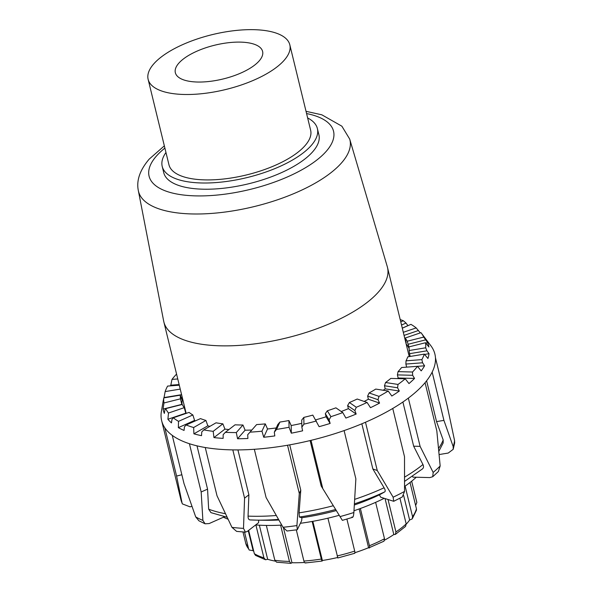 <?xml version="1.0" encoding="UTF-8"?>
<svg xmlns="http://www.w3.org/2000/svg" width="593" height="593" viewBox="0 0 593 593"><rect width="100%" height="100%" fill="white"/><g stroke="black" fill="none" stroke-linecap="round" stroke-linejoin="round"><path stroke-width="0.89" d="M317.381 128.577L318.901 134.796A79.862 30.947 166.3 0 1 248.637 183.778A79.862 30.947 166.3 0 1 163.72 172.622L162.208 166.403A79.862 30.947 -13.7 0 0 247.125 177.559A79.862 30.947 -13.7 0 0 317.381 128.577A79.862 30.947 -13.7 0 0 307.648 117.955M349.707 139.096A108.801 42.162 -13.7 0 1 254.197 206.572A108.801 42.162 -13.7 0 1 138.339 190.62L163.683 321.147A115.086 44.601 -13.7 0 0 163.861 321.947A115.086 44.601 -13.7 0 0 286.241 338.017A115.086 44.601 -13.7 0 0 387.496 267.436A115.086 44.601 -13.7 0 0 387.281 266.642L349.707 139.096L341.872 126.19L321.829 114.812L306.032 111.328M259.067 61.042A44.905 17.405 166.3 0 1 211.96 81.115A44.905 17.405 166.3 0 1 175.343 72.709A44.905 17.405 166.3 0 1 214.851 45.164A44.905 17.405 166.3 0 1 262.603 51.435A44.905 17.405 166.3 0 1 259.067 61.042M165.966 152.497A79.862 30.947 -13.7 0 0 162.208 166.403M289.814 44.809L310.636 130.223A72.917 28.256 166.3 0 1 246.488 174.942A72.917 28.256 166.3 0 1 168.953 164.758L148.131 79.343A72.917 28.256 -13.7 0 0 225.666 89.528A72.917 28.256 -13.7 0 0 289.814 44.809A72.917 28.256 -13.7 0 0 230.351 31.155A72.917 28.256 -13.7 0 0 153.869 63.755A72.917 28.256 -13.7 0 0 148.131 79.343M253.789 551.453A83.909 32.519 166.3 0 1 253.137 550.689L249.186 550.007L248.615 548.859L244.531 532.091M253.137 550.689L248.252 530.676M248.652 530.372L254.338 553.684L255.576 555.411L265.508 559.748L263.907 557.843L255.887 524.938M275.167 561.111A83.909 32.519 166.3 0 1 267.665 559.288L265.508 559.748M267.665 559.288L259.349 525.176M266.346 525.428L274.833 560.252L276.597 562.194L290.948 563.35L289.436 561.423L280.6 525.161M304.498 562.468A83.909 32.519 166.3 0 1 291.978 562.727L290.948 563.35M291.978 562.727L283.543 528.126M296.307 529.883L303.905 561.052C304.439 562.846 305.091 563.365 305.869 562.624M337.558 557.524A83.909 32.519 166.3 0 1 322.377 560.496L322.169 561.045L305.291 562.979M322.333 560.733C322.132 561.415 321.799 560.852 321.317 559.051L312.155 521.455M322.377 560.496L312.83 521.336M327.922 518.193L337.788 557.702M354.406 553.106C354.999 553.58 355.103 552.913 354.703 551.09L346.898 519.06M360.366 508.505L369.446 545.738C369.824 547.561 369.609 548.273 368.816 547.873L368.579 547.71A83.909 32.519 166.3 0 1 354.948 552.691M368.579 547.71L359.136 508.95M375.628 502.353L384.501 538.748L383.96 541.201L368.816 547.873M388.089 499.773L395.939 531.958L395.361 534.426L393.811 534.552A83.909 32.519 166.3 0 1 384.598 540.141M393.811 534.552L385.079 498.728M395.361 534.426L405.568 526.406L406.183 523.908L399.919 498.202M405.108 486.112L412.565 516.711L412.202 518.912L409.622 520.009A83.909 32.519 166.3 0 1 406.235 524.182M409.622 520.009L403.648 495.496M412.202 518.912L416.427 510.269L416.442 508.831L410.022 482.502M411.653 481.205L416.842 502.508L415.626 505.488M453.185 446.573L453.2 449.316L454.661 442.897L454.564 440.547A140.623 54.497 166.3 0 1 453.185 446.573L443.92 420.378L432.156 372.122A140.623 54.497 -13.7 0 0 435.455 357.72A140.623 54.497 166.3 0 0 432.823 348.766A140.623 54.497 -13.7 0 0 430.881 345.771L421.341 333.14A134.255 52.028 166.3 0 1 423.75 337.076L427.649 342.658A136.531 52.91 166.3 0 1 428.909 346.972L425.507 342.732L408.977 346.883A117.244 45.431 166.3 0 1 409.111 350.537L425.67 347.794L426.945 350.804L429.028 353.695A136.531 52.91 166.3 0 1 427.931 358.498L424.314 354.11L407.769 356.853A117.244 45.431 166.3 0 1 406.012 360.826L421.875 359.617L422.572 362.783L424.603 365.799A136.531 52.91 166.3 0 1 421.193 370.877L417.465 366.311L401.609 367.519A117.244 45.431 166.3 0 1 398.044 371.641L412.52 372.011L412.632 375.287L414.551 378.43A136.531 52.91 166.3 0 1 408.977 383.575L405.249 378.794L390.787 378.423A117.244 45.431 166.3 0 1 385.569 382.507L398.014 384.442L397.562 387.785L399.319 391.046A136.531 52.91 166.3 0 1 391.825 396.028L388.2 391.017L375.762 389.082A117.244 45.431 166.3 0 1 369.12 392.951L379.001 396.369L378.023 399.712L379.572 403.099A136.531 52.91 166.3 0 1 370.484 407.688L367.074 402.447L357.201 399.03A117.244 45.431 166.3 0 1 349.418 402.514L356.297 407.272L354.859 410.556L356.171 414.047A136.531 52.91 166.3 0 1 345.889 418.058L342.776 412.587L335.905 407.836A117.244 45.431 166.3 0 1 327.329 410.786L330.909 416.664L329.093 419.844L330.138 423.432A136.531 52.91 166.3 0 1 319.108 426.678L312.808 415.107A117.244 45.431 166.3 0 1 303.816 417.398L303.935 424.143L301.852 427.175L302.615 430.822A136.531 52.91 166.3 0 1 291.326 433.179L289.05 427.279L288.924 420.541L291.185 425.537A117.244 45.431 -13.7 0 0 301.778 423.343M191.924 506.355L190.019 506.837L182.355 503.894L182.073 503.049A140.623 54.497 166.3 0 1 180.85 499.454L182.347 503.894M181.858 474.748L176.595 476.068L182.073 503.049M195.705 516.896L198.885 520.773L205.096 523.804L202.88 520.402A140.623 54.497 166.3 0 1 195.705 516.896L184.015 483.606L172.252 435.351A140.623 54.497 -13.7 0 0 189.412 443.72L201.175 491.975L202.88 520.402M224.562 516.718L209.151 523.56L205.096 523.804M227.112 517.252L210.952 512.641L208.662 509.179L207.557 489.143L201.175 491.975M231.967 527.377L236.622 531.387L245.428 532.151L243.501 528.37A140.623 54.497 166.3 0 1 231.967 527.377L217.016 495.778L205.252 447.522A140.623 54.497 -13.7 0 0 232.812 449.887L244.575 498.142L243.501 528.37M258.659 520.157L258.592 522.678L247.274 531.432L245.428 532.143M237.934 449.909L248.882 494.807L248.059 516.118C248.022 518.497 248.689 519.764 250.053 519.92L256.643 520.128A129.289 50.101 -13.7 0 0 278.51 519.409M248.882 494.807L244.575 498.142M283.017 527.273L286.99 531.002L297.301 529.749L296.908 525.576A140.623 54.497 166.3 0 1 283.017 527.273L266.101 497.542L254.338 449.286A140.623 54.497 -13.7 0 0 287.531 445.239L299.295 493.495L296.908 525.576M289.718 444.854L300.777 490.241L299.08 512.856L299.398 517.037L301.911 517.726L301.704 520.543L297.301 529.742M351.99 516.948C352.917 517.948 353.547 516.473 353.873 512.515A140.623 54.497 166.3 0 1 340.026 516.599L342.065 519.876M340.026 516.599L322.777 488.602L311.014 440.347A140.623 54.497 -13.7 0 0 344.103 430.585L355.867 478.84L353.873 512.515M310.109 440.562L321.184 485.986L322.777 488.602M393.137 497.201L393.722 501.293L380.75 497.23L379.364 494.881L384.753 491.864C385.532 491.256 385.317 489.9 384.094 487.78L372.856 468.981L377.252 470.501L365.488 422.246A140.623 54.497 -13.7 0 0 392.751 408.458L404.515 456.714L404.545 491.427A140.623 54.497 166.3 0 1 393.137 497.201L377.252 470.501M393.722 501.293L402.284 496.964L404.545 491.427M432.749 476.728L438.368 471.539L440.162 465.972A140.623 54.497 166.3 0 1 433.157 472.428L432.742 476.72L429.843 477.587L412.936 477.15L412.528 476.32M433.157 472.428L420.103 446.366L408.34 398.111A140.623 54.497 -13.7 0 0 425.062 382.685L436.826 430.941L440.162 465.972M422.053 469.189C423.617 468.166 423.921 466.617 422.95 464.534L413.662 446.203L420.103 446.366M453.2 449.316L448.234 453.045L439.139 454.549M438.842 451.317L443.156 442.964L443.186 440.006L436.552 421.601L443.92 420.378M435.455 357.72L447.218 405.975L454.564 440.547M182.125 396.865A117.244 45.431 -13.7 0 0 181.71 399.267L180.354 395.16L163.787 397.903L162.956 402.373A136.531 52.91 166.3 0 1 163.097 401.439L161.392 411.468A140.623 54.497 166.3 0 0 161.044 414.885A140.623 54.497 -13.7 0 0 161.644 420.667A140.623 54.497 -13.7 0 0 164.832 427.812L176.595 476.068M372.856 468.981L361.841 423.795M413.662 446.203L402.892 402.017M436.552 421.601L426.604 380.788M170.287 385.88A136.531 52.91 166.3 0 1 170.799 385.191L172 379.394L177.759 378.957M170.799 385.191L179.123 384.553M163.957 397.873A136.531 52.91 166.3 0 1 164.053 397.569L165.143 391.595L180.228 389.097M164.053 397.569L181.591 394.671M274.314 432.215L277.828 424.514L279.903 422.06L276.56 429.376L274.314 432.215L274.804 435.914A136.531 52.91 166.3 0 1 263.737 437.263L261.958 431.2L265.293 423.884A117.244 45.431 166.3 0 1 256.636 424.573L247.696 434.751L247.918 438.472A136.531 52.91 166.3 0 1 237.571 438.753L236.296 432.564L242.952 425.003A117.244 45.431 166.3 0 1 235.036 424.825L225.355 432.319L223.153 434.676L223.131 438.383A136.531 52.91 166.3 0 1 213.947 437.597L213.191 431.326L222.872 423.832A117.244 45.431 166.3 0 1 216.045 422.809L203.762 429.895L201.761 431.986L201.531 435.662A136.531 52.91 166.3 0 1 193.911 433.839L193.652 427.523L205.927 420.444A117.244 45.431 166.3 0 1 200.493 418.606L186.15 424.981L184.453 426.804L184.06 430.429A136.531 52.91 166.3 0 1 178.345 427.635L178.53 421.341L192.866 414.967A117.244 45.431 166.3 0 1 189.063 412.402L173.275 417.783L171.985 419.355L171.481 422.898A136.531 52.91 166.3 0 1 167.908 419.266L168.486 413.032L184.26 407.658A117.244 45.431 166.3 0 1 182.251 404.47L165.714 408.629L164.906 409.963L164.343 413.41A136.531 52.91 166.3 0 1 163.075 409.096L163.957 402.973L180.48 398.822L181.799 404.396A117.244 45.431 -13.7 0 0 181.829 404.582M163.075 409.096L181.799 404.396M167.908 419.266L185.787 413.173A117.244 45.431 -13.7 0 0 186.009 413.447M184.26 407.658L185.787 413.173M178.345 427.635L194.586 420.422A117.244 45.431 -13.7 0 0 195.401 420.874M192.866 414.967L194.586 420.422M193.911 433.839L207.824 425.811A117.244 45.431 -13.7 0 0 209.878 426.367M205.927 420.444L207.824 425.811M213.947 437.597L224.91 429.11A117.244 45.431 -13.7 0 0 228.965 429.532M222.872 423.832L224.91 429.11M237.571 438.753L245.102 430.184A117.244 45.431 -13.7 0 0 251.825 430.051M242.952 425.003L245.102 430.184M421.341 333.14A134.255 52.028 166.3 0 0 420.978 332.666L405.197 338.047L406.198 342.895A117.244 45.431 -13.7 0 0 405.753 342.354M403.307 332.302L416.182 327.914A134.255 52.028 166.3 0 0 410.934 324.364L402.306 328.196M263.737 437.263L267.525 428.976A117.244 45.431 -13.7 0 0 276.264 427.946M265.293 423.884L267.525 428.976M291.326 433.179L291.185 425.537M163.097 401.439A136.531 52.91 166.3 0 1 163.275 400.483M330.138 423.432L326.091 416.775L325.327 413.662L327.329 410.786M315.698 419.851A117.244 45.431 -13.7 0 0 326.091 416.775M356.171 414.047L348.38 408.666L347.624 405.56L349.418 402.514M341.227 411.512A117.244 45.431 -13.7 0 0 348.38 408.666M379.572 403.099L368.386 399.222L367.623 396.117L369.12 392.951M364.146 401.439A117.244 45.431 -13.7 0 0 368.386 399.222M399.319 391.046L385.228 388.852L384.464 385.746L385.569 382.507M383.234 390.246A117.244 45.431 -13.7 0 0 385.228 388.852M414.551 378.43L398.162 378.008L397.406 374.902L398.044 371.641M397.577 378.593A117.244 45.431 -13.7 0 0 398.162 378.008M424.603 365.799L417.487 366.341A134.255 52.028 166.3 0 1 412.52 372.011M429.028 353.695L424.581 354.436M427.649 342.658L425.818 343.117M409.037 347.335L407.213 341.227L423.75 337.076M405.264 338.366L404.819 338.514M400.757 321.858L403.314 320.717L406.02 323.044L407.925 325.639A136.531 52.91 166.3 0 1 407.991 325.668M407.925 325.639L402.291 328.144M179.279 385.191L167.589 386.087A134.255 52.028 166.3 0 0 165.143 391.595M301.852 427.175L301.718 420.074L303.816 417.398M329.093 419.844L325.327 413.662M354.859 410.556L347.624 405.56M378.023 399.712L367.623 396.117M397.562 387.785L384.464 385.746M412.632 375.287L397.406 374.902M422.572 362.783L405.879 364.058L406.012 360.826M406.635 367.134L405.879 364.058M426.945 350.804L409.518 353.695L409.111 350.537M410.193 356.445L409.518 353.695M425.566 339.885L408.162 344.251M416.182 327.914L420.304 332.895M418.488 330.494L404.063 335.408M406.02 323.044L401.535 325.038M406.161 344.007A117.244 45.431 166.3 0 1 409.133 348.588M405.197 338.047A117.244 45.431 166.3 0 1 407.213 341.227M288.924 420.541A117.244 45.431 166.3 0 1 279.903 422.06M180.48 398.822A117.244 45.431 166.3 0 1 180.354 395.16M182.029 404.53A117.244 45.431 166.3 0 1 182.525 398.526M405.249 378.794A134.255 52.028 166.3 0 1 398.014 384.442M388.2 391.017A134.255 52.028 166.3 0 1 379.001 396.369M367.074 402.447A134.255 52.028 166.3 0 1 356.297 407.272M342.776 412.587A134.255 52.028 166.3 0 1 330.909 416.664M316.388 420.986A134.255 52.028 166.3 0 1 303.935 424.143M289.05 427.279A134.255 52.028 166.3 0 1 276.56 429.376M400.201 319.56A134.255 52.028 166.3 0 1 403.314 320.717M425.507 342.732A134.255 52.028 166.3 0 1 425.67 347.794M424.314 354.11A134.255 52.028 166.3 0 1 421.875 359.617M261.958 431.2A134.255 52.028 166.3 0 1 249.979 432.149M236.296 432.564A134.255 52.028 166.3 0 1 225.355 432.319M213.191 431.326A134.255 52.028 166.3 0 1 203.762 429.895M193.652 427.523A134.255 52.028 166.3 0 1 186.15 424.981M178.53 421.341A134.255 52.028 166.3 0 1 173.275 417.783M168.486 413.032A134.255 52.028 166.3 0 1 165.714 408.629M163.957 402.973A134.255 52.028 166.3 0 1 163.787 397.903M172 379.394A134.255 52.028 166.3 0 1 176.573 374.079M254.338 449.286A140.623 54.497 166.3 0 1 248.749 449.613A140.623 54.497 166.3 0 1 232.812 449.887M311.014 440.347A140.623 54.497 166.3 0 1 287.531 445.239M365.488 422.246A140.623 54.497 166.3 0 1 344.103 430.585M408.34 398.111A140.623 54.497 166.3 0 1 392.751 408.458M432.156 372.122A140.623 54.497 166.3 0 1 425.062 382.685M172.252 435.351A140.623 54.497 166.3 0 1 164.832 427.812M205.252 447.522A140.623 54.497 166.3 0 1 189.412 443.72M197.002 445.847L207.557 489.143M300.777 490.241L299.295 493.495M379.364 494.881A113.774 44.09 166.3 0 1 354.332 505.014M336.305 510.566A113.774 44.09 166.3 0 1 301.911 517.726M278.851 520.002A113.774 44.09 166.3 0 1 273.922 520.194A113.774 44.09 166.3 0 1 265.553 520.254L256.643 520.128A129.289 50.101 -13.7 0 1 250.053 519.92M281.764 525.094A113.774 44.09 166.3 0 1 275.182 525.376A113.774 44.09 166.3 0 1 255.694 524.924M228.046 519.216A113.774 44.09 166.3 0 1 223.472 517.2M416.249 477.239A113.774 44.09 166.3 0 1 404.567 486.482M384.086 498.387A113.774 44.09 166.3 0 1 353.984 510.751M339.218 515.287A113.774 44.09 166.3 0 1 300.451 523.285M306.574 113.559A94.924 36.781 166.3 0 1 314.505 161.785A94.924 36.781 166.3 0 1 193.881 195.823A94.924 36.781 166.3 0 1 156.559 155.9A94.924 36.781 166.3 0 1 164.891 148.102M248.615 548.859A87.964 34.09 166.3 0 1 245.71 543.166L242.982 531.988M263.907 557.843A87.964 34.09 166.3 0 1 254.338 553.684M289.436 561.423A87.964 34.09 166.3 0 1 274.833 560.252M321.317 559.051A87.964 34.09 166.3 0 1 303.905 561.052M354.703 551.09A87.964 34.09 166.3 0 1 337.128 555.952M384.501 538.748A87.964 34.09 166.3 0 1 369.446 545.738M406.183 523.908A87.964 34.09 166.3 0 1 395.939 531.958M416.442 508.831A87.964 34.09 166.3 0 1 412.565 516.711M411.675 481.19L416.627 501.5A87.964 34.09 166.3 0 1 416.805 502.323M422.95 464.534A133.099 51.576 166.3 0 1 404.582 477.128M443.186 440.006A133.099 51.576 166.3 0 1 438.568 448.397M384.094 487.78A133.099 51.576 166.3 0 1 354.673 499.365M354.399 503.865A129.289 50.101 -13.7 0 0 384.753 491.864M333.325 505.725A133.099 51.576 166.3 0 1 299.08 512.856M299.398 517.037A129.289 50.101 -13.7 0 0 335.645 509.491M276.286 515.51A133.099 51.576 166.3 0 1 248.059 516.118M225.429 513.708A133.099 51.576 166.3 0 1 208.662 509.179M138.339 190.62C136.257 180.576 139.881 170.08 149.199 159.124L164.343 145.863M163.861 321.947L186.158 413.395M387.496 267.436L409.229 356.608M416.842 502.508L416.627 501.5M337.765 557.983L354.755 553.284M249.186 550.007L245.71 543.166M342.354 520.357L352.598 517.341M161.644 420.667L180.85 499.454M422.52 468.878L404.582 481.39"/></g></svg>
